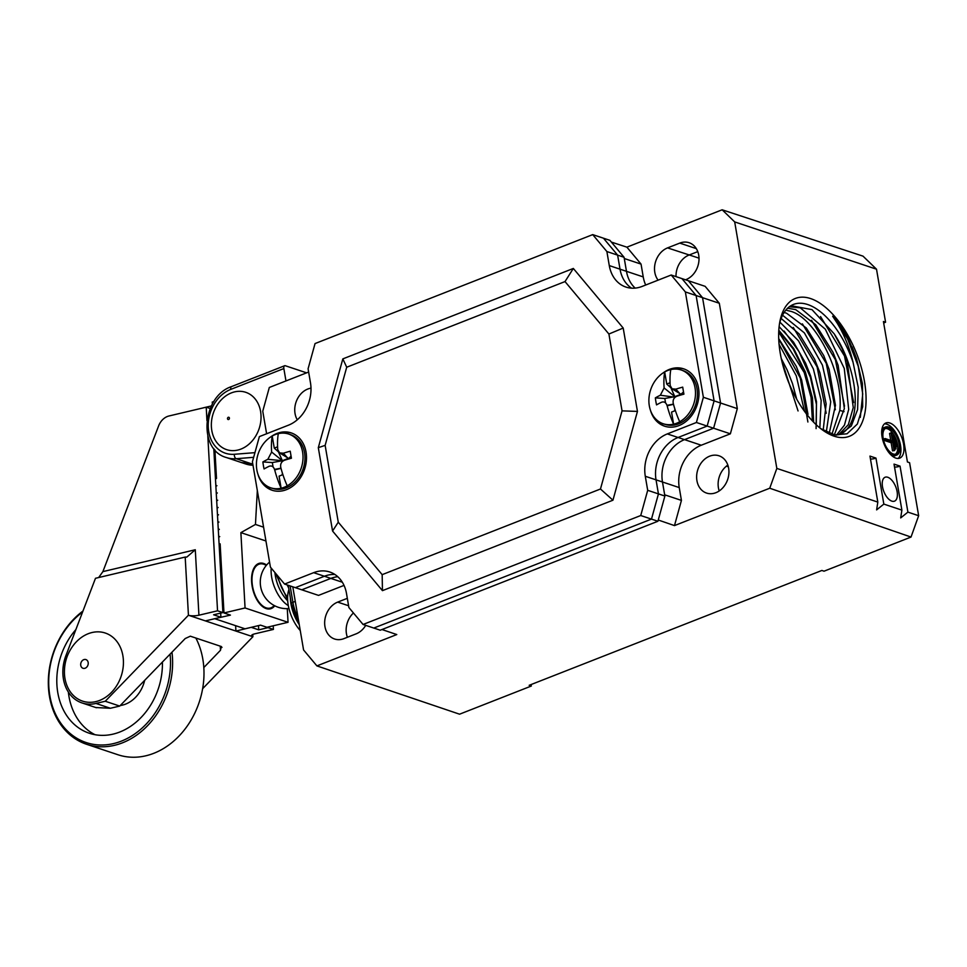 <?xml version="1.0" encoding="UTF-8"?>
<svg xmlns="http://www.w3.org/2000/svg" width="967" height="967" viewBox="0 0 967 967"><rect width="100%" height="100%" fill="white"/><g stroke="black" fill="none" stroke-linecap="round" stroke-linejoin="round"><path stroke-width="1.45" d="M670.046 382.751L666.746 384.044L664.68 371.969A60.329 30.074 68.6 0 0 664.111 387.972L660.34 395.225A60.329 20.102 170.3 0 0 655.348 397.872A60.099 46.09 -124.7 0 0 656.545 404.895A60.329 20.102 170.3 0 1 661.537 402.248C664.172 401.293 666.045 402.49 667.157 405.826A60.329 30.074 68.6 0 0 673.6 424.162L671.545 412.087L675.377 410.588M674.906 409.138L674.543 410.915M679.704 421.769A28.333 22.676 108.4 0 1 676.695 423.208A28.333 22.676 108.4 0 1 673.6 424.162A28.333 22.676 108.4 0 1 663.229 423.751A28.333 22.676 108.4 0 1 648.893 399.661A28.333 22.676 108.4 0 1 664.68 371.969A28.333 22.676 108.4 0 1 667.689 370.53A28.333 22.676 108.4 0 1 670.784 369.575A28.333 22.676 108.4 0 1 681.155 369.986A28.333 22.676 108.4 0 1 695.478 394.077A28.333 22.676 108.4 0 1 679.704 421.769A60.329 30.074 -111.4 0 1 673.262 403.432C672.633 399.903 673.89 397.485 677.033 396.168A60.329 20.102 170.3 0 1 683.911 394.161A60.099 9.271 77.1 0 1 682.714 387.138A60.329 20.102 170.3 0 0 675.836 389.145L672.065 388.819L670.204 385.579A60.329 30.074 -111.4 0 1 670.784 369.575M663.229 423.751L665.163 424.392A28.333 22.676 -71.6 0 0 678.629 423.848A28.333 22.676 -71.6 0 0 697.316 396.579A28.333 22.676 -71.6 0 0 683.089 370.639L681.155 369.986M670.723 387.392L674.833 396.651L664.8 398.489L655.348 397.872M666.746 384.044L670.53 387.465M676.586 396.337L674.833 396.651L674.966 397.389M667.012 405.318L673.455 404.146M665.562 402.973L664.8 398.489M660.34 395.225L675.123 397.256M683.524 391.961L680.937 394.258L674.833 396.651L675.449 396.99M680.756 395.044L680.937 394.258L679.716 395.346M675.836 389.145L681.058 394.947M342.342 582.231L330.847 578.399A34.002 27.209 108.4 0 1 337.797 576.719A34.002 27.209 -71.6 0 0 330.847 578.399L301.777 589.81L318.53 595.394L344.034 585.386M381.965 629.529L396.784 634.557L316.91 665.9L459.567 714.19L531.33 686.026L529.179 685.301L821.877 570.457L824.029 571.195L911.023 537.06L918.65 515.713L909.584 462.685L907.433 461.972L883.427 321.515L885.579 322.229L876.513 269.201L863.011 256.146L722.156 209.791L626.894 247.165L611.362 242.088M658.261 520.016L674.482 525.601L769.744 488.226L911.023 537.06M674.482 525.601L681.433 500.398L664.667 494.814L662.48 482.001L664.885 496.047L657.923 521.261L651.48 519.11L658.442 493.895L647.697 490.317L640.734 515.532L651.48 519.11L373.806 628.054L651.48 519.11L658.442 493.895L664.885 496.047M645.702 285.023A34.002 27.209 108.4 0 1 643.236 276.913L641.048 264.1L624.283 258.515L626.471 271.316A34.002 27.209 -71.6 0 0 635.174 288.106A34.002 27.209 108.4 0 1 626.471 271.316L624.066 257.27L609.911 240.348L603.456 238.196L617.623 255.131L603.456 238.196L592.711 234.618L606.877 251.541L609.283 265.587A34.002 27.209 -71.6 0 0 625.963 287.078A34.002 27.209 -71.6 0 0 642.124 286.425L671.195 275.015L685.361 291.937L703.372 397.28L696.409 422.494L707.155 426.072L714.105 400.87L703.372 397.28M685.361 291.937L702.55 297.679L688.383 280.744L705.148 286.341L719.315 303.263L702.55 297.679L720.56 403.009L713.598 428.224L684.527 439.634A34.002 27.209 -71.6 0 0 662.48 482.001A34.002 27.209 108.4 0 1 684.527 439.634L713.598 428.224L720.56 403.009L702.55 297.679L688.383 280.744L681.94 278.605L696.107 295.527L714.105 400.87L696.107 295.527L681.94 278.605L671.195 275.015M696.409 422.494L667.327 433.905L678.072 437.483A34.002 27.209 -71.6 0 0 656.037 479.85A34.002 27.209 108.4 0 1 678.072 437.483L707.155 426.072L730.363 433.82L701.28 445.219A34.002 27.209 108.4 0 0 679.245 487.586L681.433 500.398M730.363 433.82L737.313 408.606L714.105 400.87L707.155 426.072L678.072 437.483L701.28 445.219M719.315 303.263L737.313 408.606M641.048 264.1L626.894 247.165M308.642 372.041L269.322 387.465L262.758 411.205L266.614 433.748M316.91 665.9L303.578 649.969L292.783 586.812M310.999 388.166A19.642 15.726 -71.6 0 0 295.044 413.525A19.642 15.726 -71.6 0 0 297.292 419.787M347.322 598.331L337.688 602.115A19.642 15.726 -71.6 0 0 324.96 626.592A19.642 15.726 -71.6 0 0 334.594 639.006A19.642 15.726 -71.6 0 0 343.938 638.631L356.134 633.844A19.642 15.726 -71.6 0 0 365.719 625.359M531.076 684.551L531.33 686.026M285.966 380.938L283.851 368.56A3.783 1.886 -111.4 0 1 284.612 365.756A3.783 1.886 -111.4 0 1 285.398 365.768L306.599 372.839M722.156 209.791L734.69 221.914L776.827 468.415L877.818 502.091L869.962 456.098L875.969 458.104L883.838 504.097L901.885 510.117L894.028 464.124L900.047 466.13L907.904 512.123L918.65 515.713M734.69 221.914L876.513 269.201M887.766 477.263A12.849 6.406 68.6 0 0 885.107 477.239A12.849 6.406 68.6 0 0 883.04 489.145A12.849 6.406 68.6 0 0 891.84 501.136A12.849 6.406 68.6 0 0 894.499 501.16A12.849 6.406 68.6 0 0 896.566 489.254A12.849 6.406 68.6 0 0 887.766 477.263M889.833 422.99A18.893 9.416 68.6 0 0 885.929 422.954A18.893 9.416 68.6 0 0 882.883 440.468A18.893 9.416 68.6 0 0 895.829 458.104A18.893 9.416 68.6 0 0 899.733 458.128A18.893 9.416 68.6 0 0 902.779 440.614A18.893 9.416 68.6 0 0 889.833 422.99M810.612 298.573A74.036 36.903 68.6 0 0 779.837 321.757A74.036 36.903 68.6 0 0 822.204 429.747A74.036 36.903 68.6 0 0 850.634 435.766A74.036 36.903 68.6 0 0 860.993 366.396A74.036 36.903 68.6 0 0 810.612 298.573M875.969 458.104A5.294 1.765 -9.7 0 1 870.457 459.047M883.838 504.097L876.622 509.887L877.818 502.091M776.827 468.415L769.744 488.226M907.904 512.123L900.7 517.913L901.885 510.117M728.634 468.209A19.642 15.726 -71.6 0 0 719.001 455.795A19.642 15.726 -71.6 0 0 702.562 461.259A19.642 15.726 -71.6 0 0 696.929 480.647A19.642 15.726 -71.6 0 0 706.563 493.073A19.642 15.726 -71.6 0 0 723.014 487.598A19.642 15.726 -71.6 0 0 728.634 468.209M658.104 280.152A19.642 15.726 -71.6 0 1 654.816 272.368A19.642 15.726 -71.6 0 1 667.556 247.89L679.753 243.104A19.642 15.726 -71.6 0 1 689.084 242.717A19.642 15.726 -71.6 0 1 698.718 255.143A19.642 15.726 -71.6 0 1 685.99 279.62L685.53 279.801M883.681 322.978L885.579 322.229M676.018 276.622A19.642 15.726 108.4 0 1 689.036 255.046L697.787 251.625M719.218 490.946A19.642 15.726 108.4 0 1 718.421 487.815A19.642 15.726 108.4 0 1 727.837 465.091M900.047 466.13A5.294 1.765 -9.7 0 1 894.535 467.073M884.515 423.824A18.893 9.416 -111.4 0 1 886.787 424.187A18.893 9.416 -111.4 0 1 899.25 440.251A18.893 9.416 -111.4 0 1 898.101 458.455M885.579 427.003A15.109 7.531 -111.4 0 1 888.697 427.027A15.109 7.531 -111.4 0 1 899.056 441.133A15.109 7.531 -111.4 0 1 896.614 455.143A15.109 7.531 -111.4 0 1 893.496 455.119A15.109 7.531 -111.4 0 1 883.137 441.012A15.109 7.531 -111.4 0 1 885.579 427.003L884.043 427.595A15.109 7.531 68.6 0 0 881.868 429.578M891.779 455.65A15.109 7.531 68.6 0 0 891.973 455.711A15.109 7.531 68.6 0 0 895.091 455.735L896.614 455.143M893.303 453.994A13.901 6.926 68.6 0 0 896.167 454.007A13.901 6.926 68.6 0 0 898.416 441.121A13.901 6.926 68.6 0 0 888.878 428.151A13.901 6.926 68.6 0 0 886.014 428.127A13.901 6.926 68.6 0 0 883.765 441.012A13.901 6.926 68.6 0 0 893.303 453.994M885.288 428.514A13.901 6.926 -111.4 0 1 887.355 428.744A13.901 6.926 -111.4 0 1 896.663 440.94A13.901 6.926 -111.4 0 1 895.369 454.224M891.066 432.853L891.755 433.083L894.729 450.489L892.517 450.864L891.127 442.717L883.729 440.251L883.536 439.127L885.071 438.535L892.456 441L891.066 432.853L889.543 433.446L890.728 440.42M894.729 450.489L894.04 450.259L892.65 442.112L885.252 439.659L883.729 440.251M892.65 442.112L891.127 442.717M885.252 439.659L885.071 438.535M894.04 450.259L892.517 450.864M895.382 448.591L893.17 435.67L893.859 435.899L896.071 448.821L894.463 448.954M896.071 448.821L894.548 449.413M893.17 435.67L892.263 436.02M896.59 446.21L895.394 439.187L896.083 439.417L897.279 446.44L895.684 446.573M897.279 446.44L895.756 447.044M895.394 439.187L894.475 439.55M779.45 324.066A69.153 34.474 68.6 0 1 792.058 305.064A69.153 34.474 68.6 0 1 807.735 304.545A69.153 34.474 68.6 0 1 853.087 362.456C848.857 344.905 842.052 329.493 832.647 316.233A72.996 36.383 -111.4 0 1 848.639 339.526L856.508 358.419L862.407 383.609L862.697 406.696L857.354 424.029L847.068 433.784L834.714 434.908L820.717 428.623M838.655 434.751L848.325 424.682L853.257 407.566L847.273 361.755L842.197 348.797L834.195 333.82L811.99 309.621L790.909 305.693M834.34 434.836L844.36 408.606L838.123 365.321L833.022 352.339L815.773 324.767L795.732 309.645L787.597 308.207M856.496 358.419L852.108 346.948M853.087 362.456L858.212 387.32L857.608 409.537L851.311 426L840.13 434.376L835.959 435.114M834.195 333.82A68.766 34.28 -111.4 0 1 839.791 434.413A68.766 34.28 -111.4 0 1 839.199 434.63M844.517 406.14L835.403 359.76L811.543 320.282M853.656 402.55L844.517 356.061L820.56 316.56M860.304 417.406L862.733 393.883L858.212 366.227L847.576 338.873L832.647 316.233M816.088 428.623L816.414 404.327L810.394 377.323L799.032 351.613L784.104 331.052M826.217 413.284L817.103 366.916L793.254 327.462M835.367 409.718L826.253 363.338L802.392 323.872M798.053 410.951L781.699 360.51M807.892 421.999L800.301 378.121L778.713 338.897M781.251 358.503L787.198 370.083L792.444 383.428L787.186 370.095M796.252 366.275L801.679 380.128M792.517 383.669L796.675 399.105M778.701 338.583L796.3 366.384L801.643 380.019L807.989 414.299M801.631 380.031L796.276 366.372M804.471 411.277L796.276 375.849L779.076 344.325M810.745 376.272L805.535 362.988M813.646 422.228L812.485 398.005L805.414 372.09L793.653 348.471L778.798 330.231M812.824 421.37L811.615 397.606L804.689 372.222L793.145 348.93L778.749 331.089M778.713 332.032L804.206 372.525L811.071 397.473L812.389 420.911M819.847 427.922L821.152 400.459L813.38 368.983L798.5 340.819L779.934 322.156M826.326 431.959L830.726 401.813L822.433 365.175L804.375 332.902L782.557 315.206M831.934 434.207L839.803 410.395C843.816 374.217 816.353 319.05 791.175 311.422L785.82 310.129M810.697 376.175L805.644 363.241L810.709 376.175L816.486 401.716L816.269 424.791M784.116 312.462L786.582 313.223L806.345 328.043L823.703 355.53L829.118 369.346L835.452 405.378L829.239 433.264M781.143 318.445L799.262 334.074L814.673 359.386L819.931 372.803L826.144 403.976L823.183 430.218M779.112 326.653L793.556 342.137L805.68 363.302M836.491 435.077L844.445 425.142L848.7 409.416L844.276 368.475L825.334 329.215L800.325 307.832L789.362 306.732M241.001 449.063A30.219 24.187 -71.6 0 0 260.582 411.41A30.219 24.187 -71.6 0 0 231.391 392.892A30.219 24.187 -71.6 0 0 211.809 430.545A30.219 24.187 -71.6 0 0 241.001 449.063M299.057 623.534A28.007 13.961 -111.4 0 1 291.405 603.819A3.783 1.257 -9.7 0 1 291.345 603.662A3.783 1.257 -9.7 0 1 292.916 602.308L295.273 601.377M299.25 624.67A28.333 14.13 -111.4 0 1 290.342 597.763M288.94 589.604A28.333 14.13 68.6 0 0 300.254 630.532M287.695 600.809A26.447 13.187 -111.4 0 1 274.906 572.512M347.395 637.277A19.642 15.726 108.4 0 1 346.452 633.76A19.642 15.726 108.4 0 1 353.438 612.969M270.76 487.815A28.333 22.676 108.4 0 1 256.424 463.725A28.333 22.676 108.4 0 1 272.21 436.032A60.329 30.074 68.6 0 0 271.642 452.036L267.859 459.289A60.329 20.102 170.3 0 0 262.879 461.936A60.099 46.09 -124.7 0 0 264.076 468.959A60.329 20.102 170.3 0 1 269.068 466.312C271.703 465.357 273.576 466.553 274.688 469.889A60.329 30.074 68.6 0 0 281.131 488.226A28.333 22.676 108.4 0 1 270.76 487.815L272.694 488.456A28.333 22.676 -71.6 0 0 286.159 487.912A28.333 22.676 -71.6 0 0 304.847 460.643A28.333 22.676 -71.6 0 0 290.62 434.691L288.686 434.05A28.333 22.676 108.4 0 1 303.009 458.14A28.333 22.676 108.4 0 1 287.223 485.833A28.333 22.676 108.4 0 1 284.225 487.271A28.333 22.676 108.4 0 1 281.131 488.226L279.064 476.151L282.908 474.652M277.577 446.802L274.277 448.108L272.21 436.032A28.333 22.676 108.4 0 1 275.22 434.594A28.333 22.676 108.4 0 1 278.303 433.639A28.333 22.676 108.4 0 1 288.686 434.05M287.223 485.833A60.329 30.074 -111.4 0 1 280.781 467.496C280.164 463.967 281.421 461.549 284.564 460.232A60.329 20.102 170.3 0 1 291.442 458.225A60.099 9.271 77.1 0 1 290.245 451.202A60.329 20.102 170.3 0 0 283.355 453.209L279.596 452.882L277.734 449.643A60.329 30.074 -111.4 0 1 278.303 433.639M278.254 451.456L282.364 460.715L288.468 458.322L287.247 459.41M274.277 448.108L278.061 451.529M284.117 460.401L272.331 462.552L262.879 461.936M267.859 459.289L282.364 460.715L282.497 461.452M274.543 469.382L280.974 468.209M273.093 467.037L272.331 462.552M282.968 461.054L282.364 460.715L282.642 461.319M291.043 456.025L288.275 459.107M283.355 453.209L288.577 459.011M282.437 473.201L282.074 474.978M679.245 487.586L656.037 479.85L658.442 493.895L656.037 479.85L645.291 476.272L647.697 490.317M609.283 265.587L620.028 269.177A34.002 27.209 -71.6 0 0 631.572 288.166A34.002 27.209 108.4 0 1 620.028 269.177L617.623 255.131L606.877 251.541M640.734 515.532L363.06 624.477L348.894 607.542L346.5 593.496A34.002 27.209 -71.6 0 0 329.807 572.017A34.002 27.209 -71.6 0 0 313.659 572.669L324.404 576.247L295.322 587.658L301.777 589.81L330.847 578.399L324.404 576.247A34.002 27.209 108.4 0 1 334.945 574.507A34.002 27.209 -71.6 0 0 324.404 576.247L295.322 587.658L284.576 584.068L270.422 567.145L252.411 461.803L259.374 436.601L288.444 425.19A34.002 27.209 -71.6 0 0 310.48 382.823L308.086 368.778L315.049 343.563L592.711 234.618M313.659 572.669L284.576 584.068M667.327 433.905A34.002 27.209 -71.6 0 0 645.291 476.272M342.838 358.89L573.334 268.451L623.207 328.055L637.458 411.41L612.945 500.205L382.448 590.644L332.563 531.028L318.312 447.685L342.838 358.89L346.706 367.23L565.018 281.578L573.334 268.451M257.996 474.374A30.219 24.187 -71.6 0 0 272.09 490.245A30.219 24.187 -71.6 0 0 286.45 489.665A30.219 24.187 -71.6 0 0 306.382 460.57A30.219 24.187 -71.6 0 0 291.212 432.902A30.219 24.187 -71.6 0 0 276.852 433.482A30.219 24.187 -71.6 0 0 270.409 437.144M650.465 410.31A30.219 24.187 -71.6 0 0 664.559 426.181A30.219 24.187 -71.6 0 0 678.931 425.601A30.219 24.187 -71.6 0 0 698.863 396.506A30.219 24.187 -71.6 0 0 683.681 368.838A30.219 24.187 -71.6 0 0 669.321 369.418A30.219 24.187 -71.6 0 0 662.878 373.081M363.06 624.477L380.249 630.206L657.923 521.261M565.018 281.578L608.908 334.026L623.207 328.055M608.908 334.026L622.047 410.866L637.458 411.41M622.047 410.866L600.471 489L612.945 500.205M600.471 489L382.17 574.652L382.448 590.644M382.17 574.652L338.269 522.192L332.563 531.028M338.269 522.192L325.142 445.364L318.312 447.685M325.142 445.364L346.706 367.23M279.717 433.361A30.219 24.187 108.4 0 1 291.853 433.131M272.742 490.45A30.219 24.187 108.4 0 1 263.169 482.98M302.308 471.062A16.246 13.006 -71.6 0 0 303.868 466.384M672.186 369.297A30.219 24.187 108.4 0 1 684.322 369.068M665.211 426.387A30.219 24.187 108.4 0 1 655.638 418.916M694.777 406.998A16.246 13.006 -71.6 0 0 696.337 402.32M203.191 407.869L211.41 405.922M214.916 618.65L230.424 615.109L223.981 612.957L245.062 607.965L240.88 532.636L255.457 524.452L257.331 490.571M287.284 608.666L288.045 622.301L266.965 627.281L260.51 625.141L245.014 628.804L214.928 618.771M219.122 544.626L220.186 544.832M223.981 612.957L220.138 543.865L219.074 543.672M218.711 537.289L219.739 536.588L218.663 536.395M218.312 530.013L219.328 529.324L218.264 529.118M217.913 522.736L218.929 522.047L217.853 521.854M217.502 515.471L218.518 514.782L217.454 514.577M217.104 508.195L218.119 507.506L217.055 507.3M216.693 500.918L217.708 500.229L216.644 500.036M216.294 493.653L217.309 492.965L216.245 492.759M215.883 486.377L216.898 485.688L215.834 485.494M215.484 479.1L216.499 478.411L214.904 449.848M213.816 401.68L212.244 402.054L212.365 404.109M252.895 464.643A37.786 30.243 108.4 0 1 244.01 463.411L245.739 463.979A37.786 30.243 -71.6 0 0 252.991 465.236M288.045 622.301L245.062 607.965M265.949 540.988L240.88 532.636M266.638 565.018A23.426 12.583 76.7 0 0 259.543 563.241A23.426 12.583 76.7 0 0 251.613 581.602A23.426 12.583 76.7 0 0 270.337 608.835A23.426 12.583 76.7 0 0 274.749 605.813M263.58 527.172L255.457 524.452M244.01 463.411A37.786 30.243 108.4 0 1 242.753 462.951M274.169 605.499A22.664 12.184 -103.3 0 1 270.156 608.098A22.664 12.184 -103.3 0 1 266.155 607.856A22.664 12.184 -103.3 0 1 252.399 585.289A22.664 12.184 -103.3 0 1 259.712 563.979A22.664 12.184 -103.3 0 1 263.725 564.22A22.664 12.184 -103.3 0 1 266.251 565.477M220.681 613.126L220.911 617.236L205.403 620.899L188.432 615.242L105.246 701.244L119.727 706.067L185.217 638.534L190.33 636.189L221.286 646.512L221.975 647.431M221.286 646.512L220.476 650.283L203.807 667.556M205.403 620.899L252.895 636.733L202.623 688.709M95.818 707.542L110.395 708.267L119.727 706.067M98.67 577.541L102.889 571.618L158.612 425.927A15.109 12.1 108.4 0 1 168.995 415.979L206.213 407.18L210.214 408.509M252.774 634.497L252.895 636.733A7.555 2.007 176.8 0 1 251.553 635.694A7.555 2.007 176.8 0 1 254.805 633.832L273.407 629.432L273.202 625.806M251.42 627.293L235.924 631.076L235.622 625.673M251.42 627.414L258.733 629.843L268.028 627.643L273.407 629.432M220.911 617.236L213.598 614.794L222.906 612.595L213.78 448.495M102.889 571.618L195.286 549.752L186.849 557.065L185.193 557.065L188.432 615.242A7.555 2.007 176.8 0 0 198.924 615.205L217.539 610.806L222.906 612.595M105.246 701.244L95.938 703.444A37.786 30.243 108.4 0 1 81.965 702.924A37.786 30.243 108.4 0 1 65.925 655.578L95.491 578.29L185.193 557.065M99.625 700.434A35.888 28.72 -71.6 0 0 122.882 655.711A35.888 28.72 -71.6 0 0 88.215 633.723A35.888 28.72 -71.6 0 0 74.229 644.203C67.364 652.798 64.1 662.576 64.438 673.564A35.888 28.72 -71.6 0 0 99.625 700.434M206.213 407.18L206.95 420.597M207.82 436.105L217.539 610.806M268.004 627.039L268.028 627.643M258.733 629.843L258.491 625.613M170.083 654.139A74.048 59.265 108.4 0 1 121.371 741.133A74.048 59.265 108.4 0 1 51.928 704.653A74.048 59.265 108.4 0 1 82.582 612.051M75.861 629.602A64.233 51.408 -71.6 0 0 89.29 733.24A64.233 51.408 -71.6 0 0 119.811 732.007A64.233 51.408 -71.6 0 0 162.408 662.044M171.969 652.193A75.559 60.474 108.4 0 1 122.471 742.825A75.559 60.474 108.4 0 1 86.571 744.276A75.559 60.474 108.4 0 1 48.35 684.841A75.559 60.474 108.4 0 1 82.957 611.047M86.571 744.276L117.938 754.743A75.559 60.474 -71.6 0 0 153.85 753.281A75.559 60.474 -71.6 0 0 195.83 638.015M120.246 705.523A30.219 24.187 -71.6 0 0 125.589 704.121A30.219 24.187 -71.6 0 0 144.675 680.333M95.008 734.702A64.233 51.408 108.4 0 1 68.355 692.046M643.236 276.913L620.028 269.177L617.623 255.131L624.066 257.27M667.157 405.826L673.491 404.291M674.833 396.651L664.111 387.972M290.124 585.917L292.916 602.308A30.219 15.061 68.6 0 0 298.15 618.203M667.556 247.89L699.02 258.153M696.325 248.628L679.753 243.104M726.41 466.154L728.332 466.747M844.046 411.652L839.803 410.395M254.937 452.653L234.316 454.285A34.002 27.209 108.4 0 1 208.28 427.523A34.002 27.209 108.4 0 1 230.799 389.375L283.851 368.56M284.612 365.756L231.56 386.57A3.783 1.886 68.6 0 0 230.799 389.375M234.316 454.285A3.783 2.139 85.5 0 0 236.25 458.709A37.786 30.243 108.4 0 1 226.399 457.536L241.436 462.552A37.786 30.243 -71.6 0 0 251.287 463.725L252.713 463.604M253.644 457.318L236.25 458.709L251.287 463.725A3.783 2.139 85.5 0 0 251.807 463.785L241.436 462.552M288.649 587.912A27.958 13.937 -111.4 0 1 287.211 584.95M277.855 576.042A27.958 13.937 68.6 0 0 287.586 597.388M271.219 568.112A26.447 13.187 68.6 0 0 288.323 605.608M228.272 417.285A1.197 0.955 108.4 0 1 228.647 419.509A1.197 0.955 108.4 0 1 228.272 417.285M337.688 602.115L348.591 605.753M282.364 460.715L271.642 452.036M274.688 469.889L281.01 468.354M220.476 650.283L220.246 646.161M195.286 549.752L198.924 615.205M95.938 703.444L110.395 708.267M83.742 659.663A4.593 3.675 108.4 0 1 88.166 662.468A4.593 3.675 108.4 0 1 85.193 668.197A4.593 3.675 108.4 0 1 80.757 665.381A4.593 3.675 108.4 0 1 83.742 659.663M680.937 394.258L672.065 388.819M288.202 585.277L291.345 603.662L299.069 623.606M231.56 386.57C202.067 396.228 197.691 449.848 226.399 457.536M251.807 463.785L252.738 463.713M269.551 562.105A26.447 26.447 0 0 0 288.964 608.569M287.634 599.891L275.619 573.371M288.468 458.322L279.596 452.882M259.712 563.979L256.63 564.716M270.156 608.098L267.073 608.835M96.398 707.735L81.965 702.924"/></g></svg>
